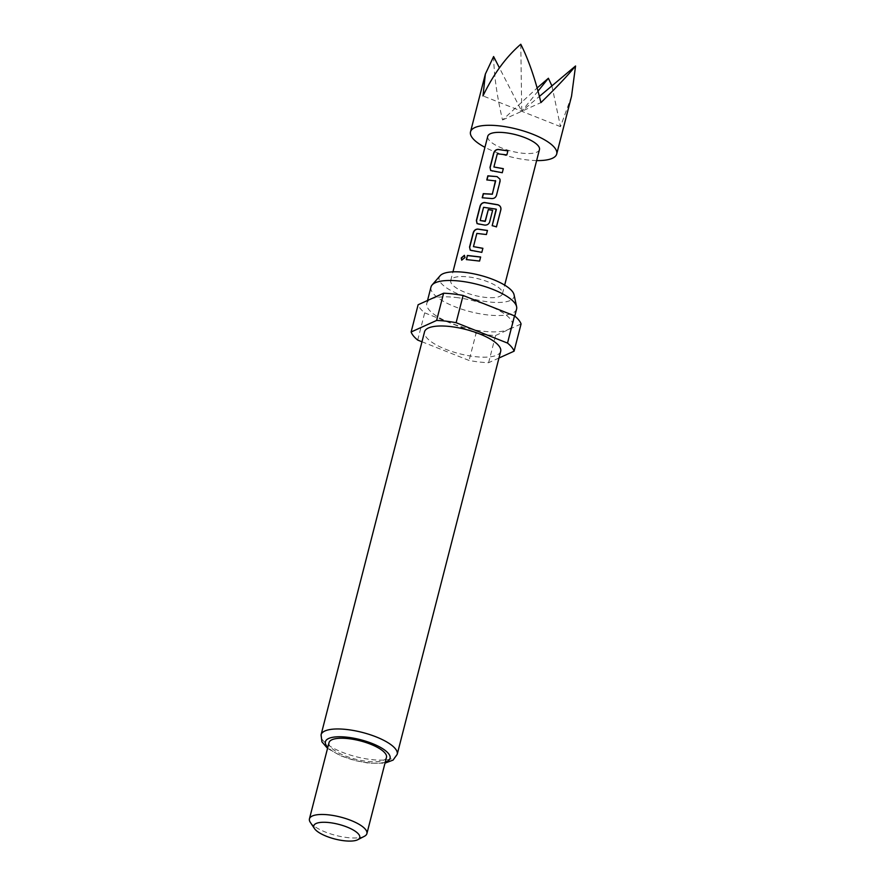 <?xml version="1.0" encoding="UTF-8"?>
<svg xmlns="http://www.w3.org/2000/svg" width="885" height="885" viewBox="0 0 885 885"><rect width="100%" height="100%" fill="white"/><g stroke="black" fill="none" stroke-linecap="round" stroke-linejoin="round"><path stroke-width="0.66" stroke-dasharray="4.42 3.32" d="M464.492 255.389L465.178 257.679L461.804 260.168M551.908 85.878L560.482 126.644L571.544 96.199M499.837 296.342A26.694 8.518 -165.6 0 0 502.448 293.765A26.694 8.518 -165.6 0 0 483.542 280.268A26.694 8.518 -165.6 0 0 453.352 277.912A26.694 8.518 -165.6 0 0 450.731 280.49A26.694 8.518 -165.6 0 0 469.647 293.986A26.694 8.518 -165.6 0 0 499.837 296.342M539.463 149.576A26.694 8.518 14.4 0 1 536.852 152.165A26.694 8.518 14.4 0 1 506.662 149.797A26.694 8.518 14.4 0 1 487.757 136.301M514.052 294.749A38.663 12.335 14.4 0 1 488.586 301.907A38.663 12.335 14.4 0 1 451.184 290.656A38.663 12.335 14.4 0 1 440.088 275.755M516.608 309.009A44.195 14.105 14.4 0 1 487.513 314.916A44.195 14.105 14.4 0 1 430.984 287.028M455.886 297.46A44.195 14.105 14.4 0 1 512.404 325.348A44.195 14.105 14.4 0 1 483.321 331.244A44.195 14.105 14.4 0 1 426.791 303.367A44.195 14.105 14.4 0 1 455.886 297.46M500.678 351.356A39.305 12.545 14.4 0 1 474.802 356.611A39.305 12.545 14.4 0 1 424.546 331.809M364.432 836.27A29.659 9.47 14.4 0 1 347.374 837.575A29.659 9.47 14.4 0 1 310.325 822.375M386.479 757.372A29.659 9.47 14.4 0 1 366.954 761.332A29.659 9.47 14.4 0 1 329.021 742.615M498.963 358.027L488.608 362.706A53.388 17.036 14.4 0 1 469.094 360.46L421.979 341.776M417.709 340.083L424.689 312.848A53.388 17.036 14.4 0 1 418.118 304.75M488.608 362.706L495.6 335.481A53.388 17.036 14.4 0 1 476.086 333.236L469.094 360.46M495.6 335.481L521.077 323.954M424.689 312.848L476.086 333.236M560.482 126.644L521.741 111.278L539.419 96.399M538.014 91.122L521.741 111.278L483 95.912M536.642 160.583A44.493 14.204 14.4 0 1 484.925 147.308M493.609 56.54C493.996 75.17 496.972 96.31 502.536 119.973L537.14 87.958M520.778 44.25L521.741 111.278L499.417 67.846M502.536 119.973L540.945 102.594M480.621 257.092L479.604 261.186L466.34 259.559M482.856 248.375L481.849 252.468L472.081 250.964M472.203 251.086L470.322 250.212M487.436 230.542L486.418 234.636L476.971 233.54L473.464 246.627M492.182 225.73L496.474 226.848M492.602 210.398L489.637 222.113C488.774 224.325 487.126 225.354 484.692 225.188L478.896 224.425M479.017 224.536L477.137 223.662M496.12 209.225L484.006 207.19L480.168 220.531M500.014 179.268L496.452 195.563C495.6 197.775 493.952 198.804 491.507 198.638L491.452 198.528M495.744 181.038L486.794 179.909M491.507 198.638L482.214 197.753M503.299 168.736L502.293 172.829L492.536 171.325M492.657 171.447L490.766 170.573M507.879 150.904L506.873 154.997L497.425 153.901L493.907 166.988M397.21 754.319A39.305 12.545 14.4 0 1 371.346 759.573A39.305 12.545 14.4 0 1 321.078 734.771M385.263 762.096A33.364 10.653 14.4 0 1 368.105 762.748A33.364 10.653 14.4 0 1 327.804 747.349M502.448 293.765L504.671 285.114M512.404 325.348L514.782 316.089M327.538 748.378L340.725 755.834L354.431 760.458L368.824 763.202L384.997 763.135M426.791 303.367L427.532 300.502M450.731 280.49L452.954 271.839"/><path stroke-width="1.33" d="M461.24 257.977L464.382 255.311L464.99 257.557L461.682 260.124L461.24 257.977M461.804 260.168L461.461 258.099L464.492 255.389M484.925 147.308A44.493 14.204 14.4 0 1 470.51 131.876A44.493 14.204 14.4 0 1 474.869 127.573A44.493 14.204 14.4 0 1 525.192 131.511A44.493 14.204 14.4 0 1 556.709 154.012A44.493 14.204 14.4 0 1 552.351 158.304A44.493 14.204 14.4 0 1 536.642 160.583M556.709 154.012L571.544 96.199L575.56 65.977C568.015 75.236 556.477 87.438 540.945 102.594C535.226 79.008 528.5 59.561 520.778 44.25C506.01 56.972 493.421 74.196 483 95.912L485.356 74.074L493.609 56.54L499.417 67.846M502.282 172.73L490.677 170.495L490.013 167.387L493.675 153.094C494.449 150.771 495.943 149.543 498.155 149.41L507.901 150.804L506.862 154.897L497.304 153.78L493.907 166.988L503.322 168.648L502.282 172.73M493.907 166.988L503.344 168.747M500.113 181.171L496.441 195.463C495.578 197.676 493.918 198.705 491.452 198.528L482.214 197.753L483.265 193.66L492.281 194.136L495.677 180.927L486.794 179.909L487.845 175.827L497.082 176.613L499.992 179.168L500.113 181.171M482.38 197.864L483.42 193.782L492.348 194.246L495.467 180.606M492.204 225.642L496.142 209.137L483.553 207.322L480.168 220.531L485.356 221.128L488.332 209.513L492.635 210.298L489.626 222.013C488.763 224.226 487.093 225.244 484.637 225.078L477.048 223.595L476.373 220.487L480.046 206.194C480.82 203.871 482.314 202.643 484.526 202.499L497.879 204.745C500.202 205.663 501.198 207.311 500.877 209.701L496.474 226.848L492.204 225.642M480.168 220.531L485.002 221.361M481.827 252.369L470.234 250.145L469.559 247.026L473.232 232.733C474.006 230.421 475.499 229.193 477.712 229.049L487.458 230.454L486.407 234.536L476.849 233.419L473.464 246.627L482.878 248.287L481.827 252.369M473.464 246.627L482.9 248.386M479.581 261.075L466.34 259.559L467.391 255.466L480.644 256.993L479.581 261.075M452.954 271.839L487.757 136.301A26.694 8.518 14.4 0 1 490.367 133.724A26.694 8.518 14.4 0 1 520.557 136.091A26.694 8.518 14.4 0 1 539.463 149.576L504.671 285.114M427.532 300.502L430.984 287.028A44.195 14.105 14.4 0 1 432.068 285.014L440.088 275.755A38.663 12.335 14.4 0 1 464.592 272.348A38.663 12.335 14.4 0 1 514.052 294.749L516.619 306.73A44.195 14.105 14.4 0 1 516.608 309.009L514.782 316.089M432.068 285.014A44.195 14.105 14.4 0 1 460.078 281.12A44.195 14.105 14.4 0 1 516.619 306.73M450.41 326.554A39.305 12.545 14.4 0 1 500.678 351.356L397.21 754.319A39.305 12.545 14.4 0 0 346.942 729.528A39.305 12.545 14.4 0 0 321.078 734.771L424.546 331.809A39.305 12.545 14.4 0 1 450.41 326.554M314.496 828.592L310.325 822.375A29.659 9.47 14.4 0 1 309.44 818.857A29.659 9.47 14.4 0 1 328.966 814.897A29.659 9.47 14.4 0 1 366.899 833.615A29.659 9.47 14.4 0 1 364.432 836.27L357.783 839.71A23.729 7.578 14.4 0 1 344.143 840.75A23.729 7.578 14.4 0 1 314.496 828.592A23.729 7.578 14.4 0 1 329.408 822.607A23.729 7.578 14.4 0 1 353.878 830.373A23.729 7.578 14.4 0 1 357.783 839.71M309.44 818.857L329.021 742.615A29.659 9.47 14.4 0 1 348.535 738.654A29.659 9.47 14.4 0 1 386.479 757.372L366.899 833.615M421.979 341.776L417.709 340.083A53.388 17.036 14.4 0 1 411.127 331.986L436.615 320.447A53.388 17.036 14.4 0 1 446.04 321.166A53.388 17.036 14.4 0 1 456.118 322.704L507.514 343.081A53.388 17.036 14.4 0 1 514.085 351.179L498.963 358.027M436.615 320.447L443.606 293.223A53.388 17.036 14.4 0 1 453.031 293.942A53.388 17.036 14.4 0 1 463.109 295.468L456.118 322.704M507.514 343.081L514.506 315.856A53.388 17.036 14.4 0 1 521.077 323.954L514.085 351.179M443.606 293.223L418.118 304.75L411.127 331.986M514.506 315.856L463.109 295.468M539.419 96.399L575.56 65.977M537.14 87.958L548.39 78.267L551.908 85.878M548.39 78.267L538.014 91.122M466.506 259.67L467.391 255.466M467.557 255.588L480.655 257.092M470.322 250.212L469.559 247.026M469.725 247.147L473.398 232.855C474.161 230.531 475.643 229.303 477.834 229.16L477.712 229.049M477.834 229.16L487.469 230.554M492.182 225.73L496.363 209.48M477.137 223.662L476.539 220.597L480.212 206.305C480.975 203.981 482.458 202.754 484.648 202.621L497.857 204.844C500.18 205.74 501.164 207.378 500.81 209.778L496.408 226.925M485.069 221.46L488.332 209.513M488.398 209.623L492.646 210.398M486.96 180.031L488 175.949L497.082 176.613M497.138 176.723L499.992 179.168M490.766 170.573L490.013 167.387M490.168 167.508L493.841 153.216C494.615 150.893 496.098 149.665 498.277 149.521L498.155 149.41M498.277 149.521L507.913 150.904M327.804 747.349A33.364 10.653 14.4 0 1 347.385 737.238A33.364 10.653 14.4 0 1 383.183 749.02A33.364 10.653 14.4 0 1 385.263 762.096M384.997 763.135L393.084 760.093L397.21 754.319M327.538 748.378L321.919 741.818L321.078 734.771M470.51 131.876L485.356 74.074"/></g></svg>
